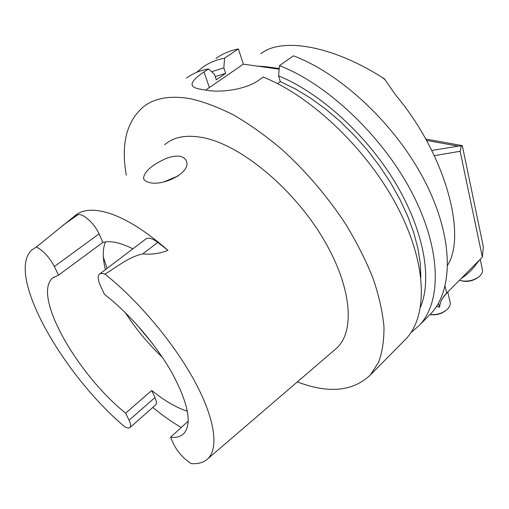 <?xml version="1.0" encoding="UTF-8"?>
<svg xmlns="http://www.w3.org/2000/svg" width="509" height="509" viewBox="0 0 509 509"><rect width="100%" height="100%" fill="white"/><g stroke="black" fill="none" stroke-linecap="round" stroke-linejoin="round"><path stroke-width="0.76" d="M428.597 315.994L430.811 313.748C453.373 290.028 453.901 238.32 425.25 182.025C396.702 125.799 341.673 73.85 293.432 55.837L279.466 65.655L278.576 75.866L280.332 81.625L295.093 88.763L310.108 97.817L325.111 108.652L339.827 121.117L353.971 134.993L367.288 150.034L379.517 165.966L390.441 182.489L399.87 199.293L407.658 216.064L413.69 232.505L417.902 248.335L420.281 263.306L420.841 277.189M279.155 69.167L243.327 64.166L205.719 90.087M186.033 160.176L183.984 157.86L180.81 156.454C176.661 155.589 171.66 156.308 165.826 158.611C151.657 165.088 144.232 171.641 143.538 178.271C143.958 180.071 145.593 181.382 148.456 182.209C161.423 187.077 190.716 173.245 186.599 161.652L186.033 160.176M163.535 182.037L178.36 175.853M170.496 437.295L173.862 444.58C178.099 452.647 183.908 458.991 191.301 463.616C198.173 464.119 203.625 462.547 207.653 458.908C218.889 448.594 215.262 419.448 194.82 381.502C174.39 343.62 138.365 300.564 104.924 274.116C102.468 273.155 100.636 273.18 99.44 274.173C97.537 276.113 97.823 279.842 100.286 285.371L104.428 294.329C129.241 313.34 156.448 345.051 172.443 373.67C188.381 403.777 192.198 423.717 183.895 433.496C180.733 436.627 176.273 437.893 170.496 437.295L188.279 421.064M132.862 248.825C120.41 242.564 110.408 240.426 102.863 242.418L58.548 275.146L52.872 277.857C31.692 294.692 76.834 373.994 125.628 413.149L151.727 390.492C164.649 400.85 176.547 407.766 187.427 411.247M162.352 357.28C148.202 343.893 135.852 329.005 125.297 312.609M105.433 269.63C102.513 258.146 102.532 248.907 105.49 241.902M58.548 275.146L54.361 266.538C49.163 256.956 43.163 250.441 36.355 247.011L74.677 216.026C82.044 209.333 93.618 208.429 109.39 213.309C126.836 219.067 146.357 231.417 167.951 250.358C159.858 253.584 151.466 254.761 142.762 253.889C128.535 256.994 117.255 266.831 104.924 274.116M155.506 405.056L130.018 427.503C129.019 428.4 127.244 428.152 124.692 426.758C62.34 374.121 5.51 274.23 31.774 249.976L36.355 247.011M130.018 427.503C131.106 426.3 130.788 423.876 129.057 420.218L125.628 413.149M151.727 390.492L154.971 397.542L129.057 420.218M155.652 404.929C156.823 403.656 156.6 401.194 154.971 397.542M181.236 427.49C171.953 422.088 162.479 415.408 152.808 407.435M167.951 250.358L157.784 242.367C152.356 238.288 148.335 237.188 145.72 239.077L99.719 273.963M102.863 242.418L99.039 233.886C94.47 223.12 81.58 211.948 77.444 215.059L73.061 217.661M126.308 175.166C120.735 143.735 126.671 120.754 144.111 106.222C155.29 97.913 170.598 95.387 190.035 98.644C203.81 101.762 218.514 107.31 234.153 115.288C250.116 124.635 266.143 136.107 282.234 149.703C306.443 171.813 327.669 196.741 345.91 224.488C357 242.818 366.073 260.843 373.142 278.569C378.957 295.812 382.564 311.807 383.964 326.555C384.13 340.368 382.304 352.362 378.467 362.529L370.355 374.98C352.966 391.478 328.623 393.794 297.326 381.922M186.587 77.998C192.726 73.5 200.043 70.471 208.537 68.906L203.988 71.947C195.978 77.215 192.001 81.434 192.065 84.609C192.402 86.88 195.303 88.426 200.769 89.24L205.795 90.099C219.048 92.88 245.026 90.074 258.623 80.301L263.223 77.063C311.553 96.233 367.638 149.767 397.414 206.883C427.305 264.076 427.954 315.771 406.106 338.771L403.961 340.941M420.549 306.972C432.294 278.697 424.035 230.59 395.296 182.674C366.556 134.809 319.856 92.663 278.576 75.866M410.998 332.555L419.378 325.327C441.615 301.939 441.602 250.224 412.385 193.515C383.271 136.876 327.751 84.195 279.466 65.655M277.539 83.622L280.332 81.625M208.537 68.906L214.435 74.238L216.312 79.748L225.678 73.372L223.845 67.882L224.584 58.172C216.013 59.839 208.601 62.951 202.347 67.519L196.652 72.354M223.845 67.882L211.655 71.724M225.678 73.372L215.237 76.598M215.931 58.49C222.28 53.865 229.775 50.677 238.409 48.934L224.584 58.172M164.763 144.734C173.874 136.679 187.007 134.395 204.16 137.869C240.84 145.459 291.962 187.299 321.853 236.437C351.904 285.581 355.626 331.594 336.284 348.48L334.916 349.658M238.409 48.934L243.327 64.166M478.396 277.201L478.078 277.462C472.753 281.153 467.027 282.221 460.893 280.682M479.573 259.953L476.023 264.445M459.449 280.249L460.289 280.523C467.02 281.999 473.224 280.758 478.905 276.781C481.546 274.599 482.736 272.321 482.475 269.948L482.328 269.255M445.757 310.585L445.4 310.878C440.8 314.161 435.672 315.383 430.016 314.556M446.883 292.929L442.83 297.892M430.06 314.505C436.086 315.084 441.456 313.665 446.177 310.248C449.199 307.78 450.541 305.19 450.198 302.473L450.007 301.659M384.791 79.569L382.259 77.483L384.403 78.838L395.932 95.431C445 153.457 467.046 234.63 447.678 265.004M438.402 303.326L439.63 307.15C439.967 302.251 442.327 297.568 446.711 293.101L445.076 286.255M434.317 155.665L460.123 151.281L482.347 257.153L446.711 293.101M257.478 66.145C263.573 66.38 270.813 67.207 279.206 68.62M382.259 77.483C331.13 44.945 280.917 37.322 260.761 53.82M482.742 243.932L483.372 246.967L482.347 257.153M460.123 151.281L461.428 145.892L462.134 145.587L462.382 145.994M439.63 307.15L436.493 306.463M426.485 140.395L458.246 146.147L461.428 145.892M458.246 146.147L431.785 150.479M477.518 262.02C474.108 268.02 468.63 273.549 461.084 278.601M99.039 233.886L54.361 266.538M203.988 71.947L209.339 87.37M157.784 242.367L142.762 253.889M77.444 215.059L62.931 225.334M153.292 344.574L136.126 323.883M107.036 268.408L103.346 257.07M143.551 178.322L143.971 179.359M54.062 276.972L52.872 277.857M370.355 374.98L406.106 338.771M419.378 325.327L430.811 313.748M207.653 458.908L336.284 348.48M192.071 84.647L192.44 85.69M480.222 259.297L482.475 269.948M478.078 277.462L478.905 276.781M447.735 292.071L450.198 302.473M445.4 310.878L446.177 310.248M462.299 145.606L483.372 246.967M266.232 67.366L273.848 68.429M425.728 139.033L462.121 145.587"/></g></svg>
